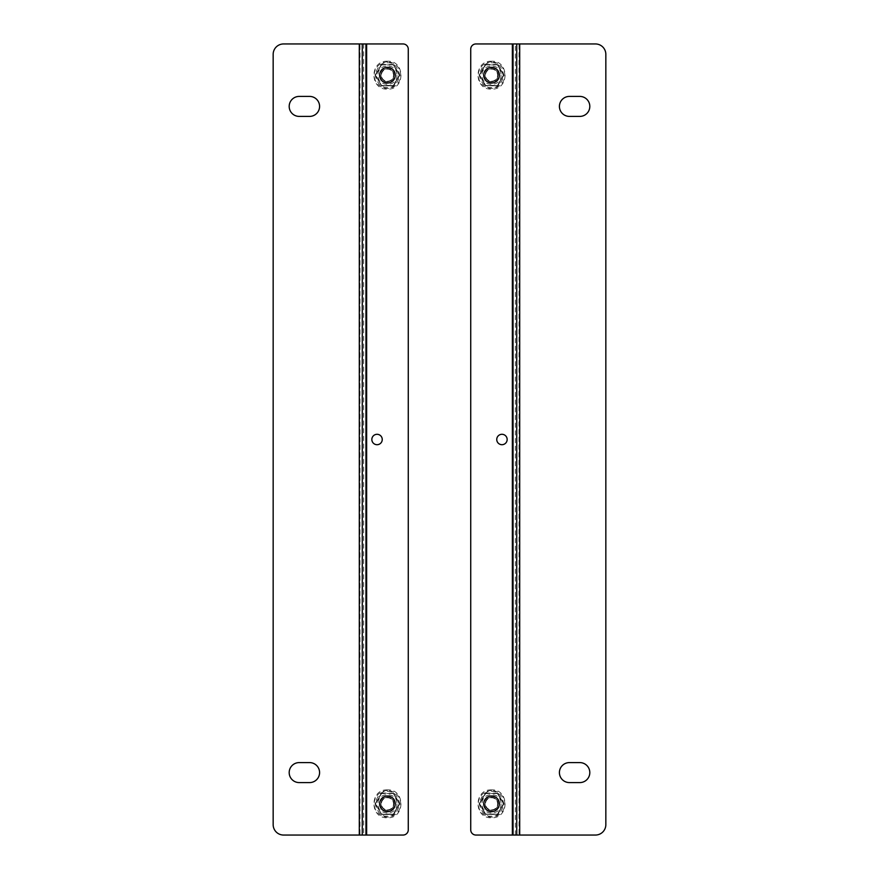 <?xml version="1.0" encoding="UTF-8"?>
<svg xmlns="http://www.w3.org/2000/svg" width="879" height="879" viewBox="0 0 879 879"><rect width="100%" height="100%" fill="white"/><g stroke="black" fill="none" stroke-linecap="round" stroke-linejoin="round"><path stroke-width="0.66" stroke-dasharray="4.39 3.3" d="M579.821 116.402A9.988 9.988 0 0 0 589.809 106.403A9.988 9.988 0 0 0 579.821 96.415L569.405 96.415A9.988 9.988 0 0 0 559.418 106.403A9.988 9.988 0 0 0 569.405 116.402L579.821 116.402M579.821 782.585A9.988 9.988 0 0 0 589.809 772.597A9.988 9.988 0 0 0 579.821 762.598L569.405 762.598A9.988 9.988 0 0 0 559.418 772.597A9.988 9.988 0 0 0 569.405 782.585L579.821 782.585M519.709 835.05L519.709 43.95L595.435 43.95A10.405 10.405 0 0 1 605.84 54.355L605.84 824.645A10.405 10.405 0 0 1 595.435 835.05L475.935 835.05A5.208 5.208 0 0 1 470.726 829.842L470.726 49.158A5.208 5.208 0 0 1 475.935 43.95L519.028 43.95L519.028 835.05M519.709 43.95L519.028 43.95M491.548 797.33A6.494 6.494 0 0 0 485.922 807.065A6.494 6.494 0 0 0 497.173 807.065A6.494 6.494 0 0 0 491.548 797.33A6.494 6.494 0 0 0 485.922 807.065A6.494 6.494 0 0 0 497.173 807.065A6.494 6.494 0 0 0 491.548 797.33A6.494 6.494 0 0 0 485.054 803.824A6.494 6.494 0 0 0 491.548 810.317A6.494 6.494 0 0 0 498.041 803.824A6.494 6.494 0 0 0 491.548 797.33M491.548 68.683A6.494 6.494 0 0 0 485.922 78.429A6.494 6.494 0 0 0 497.173 78.429A6.494 6.494 0 0 0 491.548 68.683A6.494 6.494 0 0 0 485.922 78.429A6.494 6.494 0 0 0 497.173 78.429A6.494 6.494 0 0 0 491.548 68.683A6.494 6.494 0 0 0 485.054 75.176A6.494 6.494 0 0 0 491.548 81.67A6.494 6.494 0 0 0 498.041 75.176A6.494 6.494 0 0 0 491.548 68.683M501.953 434.292A5.208 5.208 0 0 0 497.448 442.104A5.208 5.208 0 0 0 506.458 442.104A5.208 5.208 0 0 0 501.953 434.292M299.179 762.598A9.988 9.988 0 0 0 289.191 772.597A9.988 9.988 0 0 0 299.179 782.585L309.595 782.585A9.988 9.988 0 0 0 319.582 772.597A9.988 9.988 0 0 0 309.595 762.598L299.179 762.598M299.179 96.415A9.988 9.988 0 0 0 289.191 106.403A9.988 9.988 0 0 0 299.179 116.402L309.595 116.402A9.988 9.988 0 0 0 319.582 106.403A9.988 9.988 0 0 0 309.595 96.415L299.179 96.415M359.291 43.95L359.291 835.05L283.565 835.05A10.405 10.405 0 0 1 273.16 824.645L273.16 54.355A10.405 10.405 0 0 1 283.565 43.95L403.065 43.95A5.208 5.208 0 0 1 408.274 49.158L408.274 829.842A5.208 5.208 0 0 1 403.065 835.05L359.972 835.05L359.972 43.95M359.291 835.05L359.972 835.05M387.452 81.67A6.494 6.494 0 0 0 393.078 71.935A6.494 6.494 0 0 0 381.827 71.935A6.494 6.494 0 0 0 387.452 81.67A6.494 6.494 0 0 0 393.078 71.935A6.494 6.494 0 0 0 381.827 71.935A6.494 6.494 0 0 0 387.452 81.67M387.452 810.317A6.494 6.494 0 0 0 393.078 800.571A6.494 6.494 0 0 0 381.827 800.571A6.494 6.494 0 0 0 387.452 810.317A6.494 6.494 0 0 0 393.078 800.571A6.494 6.494 0 0 0 381.827 800.571A6.494 6.494 0 0 0 387.452 810.317M377.047 444.708A5.208 5.208 0 0 0 381.552 436.896A5.208 5.208 0 0 0 372.542 436.896A5.208 5.208 0 0 0 377.047 444.708M491.548 81.626A6.45 6.45 0 0 1 485.955 71.946A6.45 6.45 0 0 1 497.14 71.946A6.45 6.45 0 0 1 491.548 81.626A6.45 6.45 0 0 0 497.14 71.946A6.45 6.45 0 0 0 485.955 71.946A6.45 6.45 0 0 0 491.548 81.626M491.548 81.22A6.032 6.032 0 0 0 496.778 72.155A6.032 6.032 0 0 0 486.318 72.155A6.032 6.032 0 0 0 491.548 81.22M491.548 83.011A7.823 7.823 0 0 1 484.768 71.265A7.823 7.823 0 0 1 498.327 71.265A7.823 7.823 0 0 1 491.548 83.011M491.548 810.273A6.45 6.45 0 0 1 485.955 800.593A6.45 6.45 0 0 1 497.14 800.593A6.45 6.45 0 0 1 491.548 810.273A6.45 6.45 0 0 0 497.14 800.593A6.45 6.45 0 0 0 485.955 800.593A6.45 6.45 0 0 0 491.548 810.273M491.548 809.856A6.032 6.032 0 0 0 496.778 800.802A6.032 6.032 0 0 0 486.318 800.802A6.032 6.032 0 0 0 491.548 809.856M491.548 811.647A7.823 7.823 0 0 1 484.768 799.912A7.823 7.823 0 0 1 498.327 799.912A7.823 7.823 0 0 1 491.548 811.647M387.452 810.273A6.45 6.45 0 0 1 381.86 800.593A6.45 6.45 0 0 1 393.045 800.593A6.45 6.45 0 0 1 387.452 810.273A6.45 6.45 0 0 0 393.045 800.593A6.45 6.45 0 0 0 381.86 800.593A6.45 6.45 0 0 0 387.452 810.273M387.452 809.856A6.032 6.032 0 0 0 392.682 800.802A6.032 6.032 0 0 0 382.222 800.802A6.032 6.032 0 0 0 387.452 809.856M387.452 811.647A7.823 7.823 0 0 1 380.673 799.912A7.823 7.823 0 0 1 394.231 799.912A7.823 7.823 0 0 1 387.452 811.647M387.452 81.626A6.45 6.45 0 0 1 381.86 71.946A6.45 6.45 0 0 1 393.045 71.946A6.45 6.45 0 0 1 387.452 81.626A6.45 6.45 0 0 0 393.045 71.946A6.45 6.45 0 0 0 381.86 71.946A6.45 6.45 0 0 0 387.452 81.626M387.452 81.22A6.032 6.032 0 0 0 392.682 72.155A6.032 6.032 0 0 0 382.222 72.155A6.032 6.032 0 0 0 387.452 81.22M387.452 83.011A7.823 7.823 0 0 1 380.673 71.265A7.823 7.823 0 0 1 394.231 71.265A7.823 7.823 0 0 1 387.452 83.011M498.876 803.824A7.329 7.329 0 0 0 491.548 796.495A7.329 7.329 0 0 0 484.219 803.824A7.329 7.329 0 0 0 491.548 811.152A7.329 7.329 0 0 0 498.876 803.824A7.329 7.329 0 0 0 487.878 797.473A7.329 7.329 0 0 0 487.878 810.163A7.329 7.329 0 0 0 498.876 803.824M491.548 790.573A13.251 13.251 0 0 0 480.066 810.449A13.251 13.251 0 0 0 503.03 810.449A13.251 13.251 0 0 0 491.548 790.573M498.041 803.824A6.494 6.494 0 0 0 488.295 798.198A6.494 6.494 0 0 0 488.295 809.449A6.494 6.494 0 0 0 498.041 803.824M497.975 793.495L485.109 793.495L479.385 803.417L485.109 814.152L497.975 814.152L503.711 803.417L497.734 793.517L503.711 803.417M485.823 793.089L497.272 793.089M503.711 804.23L497.734 814.13L503.568 803.615L497.459 793.583L503.37 803.824L497.459 814.064L485.637 814.064L479.714 803.824L485.637 793.583L497.734 793.517L485.109 793.495M503.568 804.032L497.975 814.152M497.734 814.13L485.713 814.339L497.272 814.558M485.109 814.152L485.823 814.558M479.385 803.417L485.351 793.517L479.527 804.032L485.713 814.339L479.385 804.23M485.351 793.517L479.527 803.615M500.986 803.824C501.513 815.998 481.582 815.998 482.11 803.824C481.582 791.649 501.513 791.649 500.986 803.824M498.876 75.176A7.329 7.329 0 0 0 491.548 67.848A7.329 7.329 0 0 0 484.219 75.176A7.329 7.329 0 0 0 491.548 82.505A7.329 7.329 0 0 0 498.876 75.176A7.329 7.329 0 0 0 487.878 68.837A7.329 7.329 0 0 0 487.878 81.527A7.329 7.329 0 0 0 498.876 75.176M491.548 61.926A13.251 13.251 0 0 0 480.066 81.802A13.251 13.251 0 0 0 503.03 81.802A13.251 13.251 0 0 0 491.548 61.926M498.041 75.176A6.494 6.494 0 0 0 488.295 69.551A6.494 6.494 0 0 0 488.295 80.802A6.494 6.494 0 0 0 498.041 75.176M497.975 64.848L485.109 64.848L479.385 74.77L485.109 85.505L497.975 85.505L503.711 74.77L497.734 64.87L503.711 74.77M485.823 64.442L497.272 64.442M503.711 75.583L497.734 85.483L503.568 74.968L497.459 64.936L503.37 75.176L497.459 85.417L485.637 85.417L479.714 75.176L485.637 64.936L497.734 64.87L485.109 64.848M503.568 75.385L497.975 85.505M497.734 85.483L485.713 85.692L497.272 85.911M485.109 85.505L485.823 85.911M479.385 74.77L485.351 64.87L479.527 75.385L485.713 85.692L479.385 75.583M485.351 64.87L479.527 74.968M500.986 75.176C501.513 87.351 481.582 87.351 482.11 75.176C481.582 63.002 501.513 63.002 500.986 75.176M394.781 75.176A7.329 7.329 0 0 0 387.452 67.848A7.329 7.329 0 0 0 380.124 75.176A7.329 7.329 0 0 0 387.452 82.505A7.329 7.329 0 0 0 394.781 75.176A7.329 7.329 0 0 0 383.793 68.837A7.329 7.329 0 0 0 383.793 81.527A7.329 7.329 0 0 0 394.781 75.176M387.452 68.683A6.494 6.494 0 0 0 380.959 75.176A6.494 6.494 0 0 0 387.452 81.67A6.494 6.494 0 0 0 393.946 75.176A6.494 6.494 0 0 0 387.452 68.683M387.452 61.926A13.251 13.251 0 0 0 375.97 81.802A13.251 13.251 0 0 0 398.934 81.802A13.251 13.251 0 0 0 387.452 61.926M393.946 75.176A6.494 6.494 0 0 0 384.211 69.551A6.494 6.494 0 0 0 384.211 80.802A6.494 6.494 0 0 0 393.946 75.176M393.891 64.848L381.728 64.442L375.289 75.583L381.728 85.911L393.177 85.911L399.615 75.583L393.649 64.87L399.615 74.77M381.728 64.442L393.177 64.442M399.615 75.583L393.649 85.483L399.473 74.968L393.363 64.936L399.286 75.176L393.363 85.417L381.541 85.417L375.63 75.176L381.541 64.936L393.649 64.87L381.025 64.848M399.473 75.385L393.891 85.505M393.649 85.483L381.629 85.692L393.177 85.911M381.025 85.505L381.728 85.911M375.289 74.77L381.266 64.87L375.432 75.385L381.629 85.692L375.289 75.583M381.266 64.87L375.432 74.968M396.89 75.176C397.418 87.351 377.487 87.351 378.014 75.176C377.487 63.002 397.418 63.002 396.89 75.176M394.781 803.824A7.329 7.329 0 0 0 387.452 796.495A7.329 7.329 0 0 0 380.124 803.824A7.329 7.329 0 0 0 387.452 811.152A7.329 7.329 0 0 0 394.781 803.824A7.329 7.329 0 0 0 383.793 797.473A7.329 7.329 0 0 0 383.793 810.163A7.329 7.329 0 0 0 394.781 803.824M387.452 797.33A6.494 6.494 0 0 0 380.959 803.824A6.494 6.494 0 0 0 387.452 810.317A6.494 6.494 0 0 0 393.946 803.824A6.494 6.494 0 0 0 387.452 797.33M387.452 790.573A13.251 13.251 0 0 0 375.97 810.449A13.251 13.251 0 0 0 398.934 810.449A13.251 13.251 0 0 0 387.452 790.573M393.946 803.824A6.494 6.494 0 0 0 384.211 798.198A6.494 6.494 0 0 0 384.211 809.449A6.494 6.494 0 0 0 393.946 803.824M393.891 793.495L381.728 793.089L375.289 804.23L381.728 814.558L393.177 814.558L399.615 804.23L393.649 793.517L399.615 803.417M381.728 793.089L393.177 793.089M399.615 804.23L393.649 814.13L399.473 803.615L393.363 793.583L399.286 803.824L393.363 814.064L381.541 814.064L375.63 803.824L381.541 793.583L393.649 793.517L381.025 793.495M399.473 804.032L393.891 814.152M393.649 814.13L381.629 814.339L393.177 814.558M381.025 814.152L381.728 814.558M375.289 803.417L381.266 793.517L375.432 804.032L381.629 814.339L375.289 804.23M381.266 793.517L375.432 803.615M396.89 803.824C397.418 815.998 377.487 815.998 378.014 803.824C377.487 791.649 397.418 791.649 396.89 803.824M515.336 835.05L515.336 43.95M512.369 835.05L512.369 43.95M363.664 43.95L363.664 835.05M366.631 43.95L366.631 835.05M491.548 816.173C485.702 816.877 481.593 812.756 479.198 803.824C481.593 794.891 485.702 790.77 491.548 791.474C497.382 790.77 501.502 794.891 503.898 803.824C501.502 812.756 497.382 816.877 491.548 816.173M491.548 87.526C485.702 88.23 481.593 84.109 479.198 75.176C481.593 66.244 485.702 62.123 491.548 62.827C497.382 62.123 501.502 66.244 503.898 75.176C501.502 84.109 497.382 88.23 491.548 87.526M387.452 87.526C381.618 88.23 377.498 84.109 375.102 75.176C377.498 66.244 381.618 62.123 387.452 62.827C393.298 62.123 397.407 66.244 399.802 75.176C397.407 84.109 393.298 88.23 387.452 87.526M387.452 816.173C381.618 816.877 377.498 812.756 375.102 803.824C377.498 794.891 381.618 790.77 387.452 791.474C393.298 790.77 397.407 794.891 399.802 803.824C397.407 812.756 393.298 816.877 387.452 816.173M491.548 789.869C473.55 789.012 473.55 818.635 491.548 817.767C509.534 818.635 509.545 789.012 491.548 789.869M497.371 793.308L485.713 793.308M503.568 803.615L497.734 793.517M485.713 814.339L497.371 814.339M491.548 61.233C473.55 60.365 473.55 89.988 491.548 89.131C509.534 89.999 509.545 60.365 491.548 61.233M497.371 64.661L485.713 64.661M503.568 74.968L497.734 64.87M485.713 85.692L497.371 85.692M387.452 61.233C369.466 60.365 369.455 89.988 387.452 89.131C405.45 89.999 405.45 60.365 387.452 61.233M393.287 64.661L381.629 64.661M399.473 74.968L393.649 64.87M381.629 85.692L393.287 85.692M387.452 789.869C369.466 789.012 369.455 818.635 387.452 817.767C405.45 818.635 405.45 789.012 387.452 789.869M393.287 793.308L381.629 793.308M399.473 803.615L393.649 793.517M381.629 814.339L393.287 814.339"/><path stroke-width="1.32" d="M569.405 116.402L579.821 116.402A9.988 9.988 0 0 0 589.809 106.403A9.988 9.988 0 0 0 579.821 96.415L569.405 96.415A9.988 9.988 0 0 0 559.418 106.403A9.988 9.988 0 0 0 569.405 116.402M569.405 782.585L579.821 782.585A9.988 9.988 0 0 0 589.809 772.597A9.988 9.988 0 0 0 579.821 762.598L569.405 762.598A9.988 9.988 0 0 0 559.418 772.597A9.988 9.988 0 0 0 569.405 782.585M595.435 43.95A10.405 10.405 0 0 1 605.84 54.355L605.84 824.645A10.405 10.405 0 0 1 595.435 835.05L519.709 835.05L519.709 43.95L595.435 43.95M516.731 835.05L475.935 835.05A5.208 5.208 0 0 1 470.726 829.842L470.726 49.158A5.208 5.208 0 0 1 475.935 43.95L516.731 43.95L516.731 835.05L519.709 835.05M519.709 43.95L516.731 43.95M501.953 434.292A5.208 5.208 0 0 0 497.448 442.104A5.208 5.208 0 0 0 506.458 442.104A5.208 5.208 0 0 0 501.953 434.292M309.595 762.598L299.179 762.598A9.988 9.988 0 0 0 289.191 772.597A9.988 9.988 0 0 0 299.179 782.585L309.595 782.585A9.988 9.988 0 0 0 319.582 772.597A9.988 9.988 0 0 0 309.595 762.598M309.595 96.415L299.179 96.415A9.988 9.988 0 0 0 289.191 106.403A9.988 9.988 0 0 0 299.179 116.402L309.595 116.402A9.988 9.988 0 0 0 319.582 106.403A9.988 9.988 0 0 0 309.595 96.415M283.565 835.05A10.405 10.405 0 0 1 273.16 824.645L273.16 54.355A10.405 10.405 0 0 1 283.565 43.95L359.291 43.95L359.291 835.05L283.565 835.05M362.269 43.95L403.065 43.95A5.208 5.208 0 0 1 408.274 49.158L408.274 829.842A5.208 5.208 0 0 1 403.065 835.05L362.269 835.05L362.269 43.95L359.291 43.95M359.291 835.05L362.269 835.05M377.047 444.708A5.208 5.208 0 0 0 381.552 436.896A5.208 5.208 0 0 0 372.542 436.896A5.208 5.208 0 0 0 377.047 444.708M491.548 83.011A7.823 7.823 0 0 1 484.768 71.265A7.823 7.823 0 0 1 498.327 71.265A7.823 7.823 0 0 1 491.548 83.011M491.548 811.647A7.823 7.823 0 0 1 484.768 799.912A7.823 7.823 0 0 1 498.327 799.912A7.823 7.823 0 0 1 491.548 811.647M387.452 811.647A7.823 7.823 0 0 1 380.673 799.912A7.823 7.823 0 0 1 394.231 799.912A7.823 7.823 0 0 1 387.452 811.647M387.452 83.011A7.823 7.823 0 0 1 380.673 71.265A7.823 7.823 0 0 1 394.231 71.265A7.823 7.823 0 0 1 387.452 83.011M513.039 835.05L513.039 43.95M512.369 835.05L512.369 43.95M365.961 43.95L365.961 835.05M366.631 43.95L366.631 835.05"/></g></svg>

